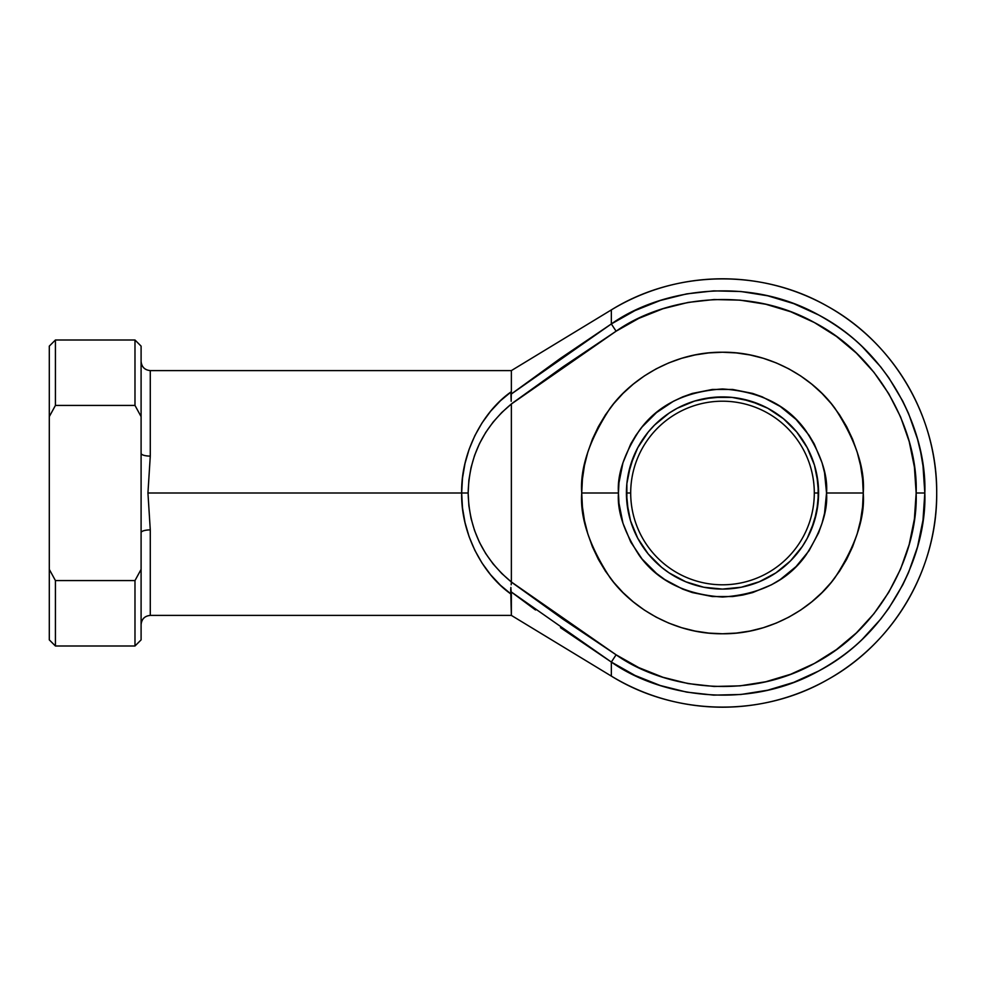 <?xml version="1.0" encoding="UTF-8"?>
<svg xmlns="http://www.w3.org/2000/svg" width="986" height="986" viewBox="0 0 986 986"><rect width="100%" height="100%" fill="white"/><g stroke="black" fill="none" stroke-linecap="round" stroke-linejoin="round"><path stroke-width="1.48" d="M902.782 584.821L888.867 608.14L880.757 619.06L862.417 639.15C850.807 650.6 836.177 661.249 818.528 671.084L793.779 682.349L767.737 690.2L740.88 694.489L713.691 695.13L686.663 692.123L660.275 685.517L635.021 675.435L611.345 662.05L611.345 676.1C675.854 716.095 761.759 717.512 827.55 679.674C894.043 643.069 937.415 568.897 936.7 493C937.415 417.103 894.043 342.931 827.55 306.326C761.759 268.488 675.854 269.905 611.345 309.9L511.364 370.6L511.364 391.676L511.364 370.6L150.279 370.6L150.279 456.099L147.937 493L461.658 493L462.496 478.111L465.01 463.457L469.139 449.234L474.858 435.652L482.043 422.932L490.609 411.248L500.432 400.772L511.364 391.676L510.933 394.289L560.553 358.288L611.345 323.95L611.345 309.9A214.196 214.196 0 0 1 936.7 493A214.196 214.196 0 0 1 611.345 676.1L611.345 662.05C658.747 695.808 745.946 711.473 818.528 671.084C892.17 632.618 926.988 551.162 924.819 493L916.154 493C918.225 548.672 884.898 626.64 814.411 663.442C744.935 702.106 661.483 687.119 616.102 654.803L611.345 662.05L560.504 627.675M816.741 474.254L818.59 493L814.3 493A91.797 91.797 0 0 0 722.504 401.203A91.797 91.797 0 0 0 630.695 493A91.797 91.797 0 0 0 722.504 584.797A91.797 91.797 0 0 0 814.3 493L818.59 493A96.086 96.086 0 0 1 722.504 589.086A96.086 96.086 0 0 1 626.418 493L630.695 493A91.797 91.797 0 0 1 722.504 401.203A91.797 91.797 0 0 1 814.3 493A91.797 91.797 0 0 1 722.504 584.797A91.797 91.797 0 0 1 630.695 493L626.418 493L626.874 483.584L630.559 465.109L637.757 447.706L648.221 432.041L654.556 425.052L669.124 413.109L677.209 408.266L694.612 401.055L713.088 397.383L731.92 397.383L750.395 401.055L767.798 408.266L783.451 418.73L796.774 432.041L807.238 447.706L814.448 465.109L818.121 483.584L818.121 502.416L814.448 520.891L807.238 538.294L802.394 546.38L790.439 560.948L775.883 572.891L759.269 581.765L741.25 587.237L722.504 589.086L703.757 587.237L685.726 581.765L669.124 572.891L661.544 567.27L648.221 553.959L637.757 538.294L630.559 520.891L626.874 502.416L626.874 483.584L628.267 474.254L633.727 456.235M582.332 505.88L581.74 493C579.867 517.465 589.246 545.615 609.89 577.451C631.496 607.684 674.72 634.318 722.504 633.764C770.288 634.318 813.512 607.684 835.105 577.451C855.749 545.615 865.141 517.465 863.255 493C865.141 468.535 855.749 440.385 835.105 408.549C813.512 378.316 770.288 351.682 722.504 352.236C674.72 351.682 631.496 378.316 609.89 408.549C589.246 440.385 579.867 468.535 581.74 493L618.456 493C617.076 474.919 624.002 454.115 639.273 430.574C657.329 405.332 685.085 391.454 722.504 388.965C759.923 391.454 787.666 405.332 805.735 430.574C820.993 454.115 827.932 474.919 826.539 493L863.255 493L862.577 506.792L860.556 520.46L857.204 533.857L852.545 546.873L846.641 559.358L839.542 571.202L831.309 582.295L822.028 592.537L811.798 601.805L800.706 610.038L788.849 617.137L776.364 623.041L763.361 627.7L749.964 631.052L736.295 633.086L722.504 633.764L708.7 633.086L695.044 631.052L681.634 627.7L668.631 623.041L656.146 617.137L644.302 610.038L633.197 601.805L622.967 592.537L613.686 582.295L605.466 571.202L598.366 559.358L592.45 546.873L587.804 533.857L584.439 520.46L582.418 506.792L581.74 493L582.418 479.208L584.439 465.54L587.804 452.143L592.45 439.127L598.366 426.642L605.466 414.798L613.686 403.705L622.967 393.463L633.197 384.195L644.302 375.962L656.146 368.863L668.631 362.959L681.634 358.3L695.044 354.948L708.7 352.914L722.504 352.236L736.295 352.914L749.964 354.948L763.361 358.3L776.364 362.959L788.849 368.863L800.706 375.962L811.798 384.195L822.028 393.463L831.309 403.705L839.542 414.798L846.641 426.642L852.545 439.127L857.204 452.143L860.556 465.54L862.577 479.208L863.255 493L826.539 493L824.542 472.701L822.065 462.804L814.251 443.959L809.001 435.196L796.072 419.432L780.234 406.454M582.541 508.012L582.455 507.112L582.541 508.012M582.578 508.295L582.455 507.137L582.578 508.295M582.541 477.988L584.439 465.54M582.159 482.191L582.319 480.281M780.296 406.491L762.314 396.877L752.7 393.439L732.697 389.458L712.299 389.458L692.295 393.439L682.682 396.877L673.45 401.24L656.503 412.579L642.071 427L635.995 435.196L630.744 443.959L622.942 462.804L618.962 482.807L618.456 493L581.74 493L582.159 482.179M563.363 619.43L616.102 654.803L511.364 581.986L563.154 619.282L616.102 654.803L638.768 667.608L662.949 677.271L688.191 683.594L714.074 686.466L740.092 685.849L765.802 681.745L790.723 674.239L814.411 663.442L836.448 649.577L856.415 632.876L873.966 613.662L888.78 592.253L900.6 569.045L909.191 544.482L914.404 518.969L916.154 493L914.404 467.031L909.191 441.518L900.6 416.955L888.78 393.747L873.966 372.338L856.415 353.124L836.448 336.423L814.411 322.558L790.723 311.761L765.802 304.255L740.092 300.151L714.074 299.534L688.191 302.406L662.949 308.729L638.768 318.392L616.102 331.197L563.154 366.718L511.364 403.915L511.364 581.986L511.364 404.013L501.775 412.481L493.197 421.971L485.753 432.373L479.529 443.54L474.599 455.347L471.025 467.623L468.868 480.231L468.153 493L468.868 505.769L471.025 518.377L474.599 530.653L479.529 542.46L485.753 553.627L493.197 564.029L501.775 573.519L511.364 581.986C483.411 558.902 469.016 529.235 468.153 493C469.016 456.764 483.411 427.098 511.364 404.013L616.102 331.197C661.483 298.881 744.935 283.894 814.411 322.558C884.898 359.36 918.225 437.328 916.154 493L924.819 493L922.995 520.14L917.547 546.786L908.574 572.459L902.806 584.784M563.154 366.718L616.102 331.197L611.345 323.95L635.021 310.565L660.275 300.483L686.663 293.877L713.691 290.87L740.88 291.511L767.737 295.8L793.779 303.651L818.528 314.916C836.177 324.751 850.807 335.4 862.417 346.85L880.757 366.94L888.867 377.86L902.806 401.216L908.574 413.541L917.547 439.214L920.714 452.451L922.995 465.86L924.819 493C926.988 434.838 892.17 353.382 818.528 314.916C745.946 274.527 658.747 290.192 611.345 323.95L616.102 331.197L611.345 323.95L510.933 394.289L511.192 401.29M535.534 610.001L510.933 591.711L611.345 662.05L616.102 654.803L563.154 619.282M860.556 465.54L857.204 452.143M852.545 439.127L846.641 426.642L839.542 414.798M822.028 393.463L811.798 384.195M763.361 358.3L749.964 354.948M736.295 352.914L722.504 352.236L708.7 352.914L695.044 354.948L681.634 358.3M633.197 384.195L622.967 393.463M598.366 426.642L592.45 439.127L587.804 452.143M592.45 546.873L598.366 559.358M605.466 571.202L613.686 582.295M622.967 592.537L633.197 601.805M681.634 627.7L695.044 631.052M708.7 633.086L722.504 633.764L736.295 633.086L749.964 631.052L763.361 627.7M788.849 617.137L800.706 610.038M811.798 601.805L822.028 592.537L831.309 582.295L839.542 571.202L846.641 559.358L852.545 546.873L857.204 533.857L860.556 520.46M141.097 416.622L141.097 346.123L141.097 453.338L141.097 416.622L134.983 405.431L134.983 339.997L134.983 405.431L141.097 416.622M150.279 529.901L150.279 615.4L511.364 615.4L511.364 594.324L500.432 585.228L490.609 574.752L482.043 563.068L474.858 550.348L469.139 536.766L465.01 522.543L462.496 507.889L461.658 493L147.937 493L150.279 529.901L150.279 615.4L150.279 529.901A9.182 2.773 0 0 0 141.097 532.662L141.097 569.378L141.097 532.662A9.182 2.773 180 0 1 150.279 529.901L147.937 493L150.279 456.099L150.279 370.6L150.279 456.099A9.182 2.773 -0 0 1 141.097 453.338L141.097 532.662L141.097 453.338A9.182 2.773 180 0 0 150.279 456.099M510.711 589.739L511.364 615.4L611.345 676.1M611.345 309.9L611.345 323.95M55.426 405.431L134.983 405.431L55.426 405.431L55.426 339.997L55.426 405.431L49.3 416.622L49.3 639.877L55.426 646.003L55.426 580.569L55.426 646.003L134.983 646.003L134.983 580.569L55.426 580.569L49.3 569.378L49.3 416.622L55.426 405.431M141.097 639.877L141.097 569.378L134.983 580.569L134.983 646.003L141.097 639.877L141.097 569.378L134.983 580.569L55.426 580.569L49.3 569.378L49.3 639.877M49.3 346.123L49.3 416.622L49.3 346.123L55.426 339.997L134.983 339.997L141.097 346.123M664.7 579.509L682.682 589.123L692.295 592.561L712.299 596.542L732.697 596.542L742.803 595.039L752.7 592.561L771.545 584.76L780.296 579.509L796.072 566.568L809.001 550.804L818.626 532.81L822.065 523.196L824.542 513.299L826.539 493C827.932 511.081 820.993 531.885 805.735 555.426C787.666 580.668 759.923 594.546 722.504 597.035C685.085 594.546 657.329 580.668 639.273 555.426C624.002 531.885 617.076 511.081 618.456 493L618.962 503.193L622.942 523.196L630.744 542.041L642.071 559L656.503 573.421L664.761 579.546M628.267 511.746L626.418 493A96.086 96.086 0 0 1 722.504 396.914A96.086 96.086 0 0 1 818.59 493L816.741 511.746L811.268 529.765M759.269 581.765L750.395 584.944M741.25 587.237L722.504 589.086L713.088 588.617L703.757 587.237L685.726 581.765M633.727 529.765L630.559 520.891M685.726 404.235L694.612 401.055M703.757 398.763L722.504 396.914L731.92 397.383L741.25 398.763L759.269 404.235M811.268 456.235L814.448 465.109M581.863 487.133L581.999 484.508M616.065 331.222L563.363 366.57M563.006 366.817L511.451 403.841M510.711 589.714L510.76 588.593M511.192 584.723L511.364 582.085L563.006 619.183M511.179 401.191L511.364 391.676C481.39 412.518 460.807 454.484 461.658 493L468.153 493L461.658 493C460.807 531.516 481.39 573.482 511.364 594.324L510.871 587.397M511.364 582.085L511.179 584.809M150.279 615.4C144.708 615.954 141.651 619.011 141.097 624.582M150.279 370.6C144.708 370.046 141.651 366.989 141.097 361.418"/></g></svg>
